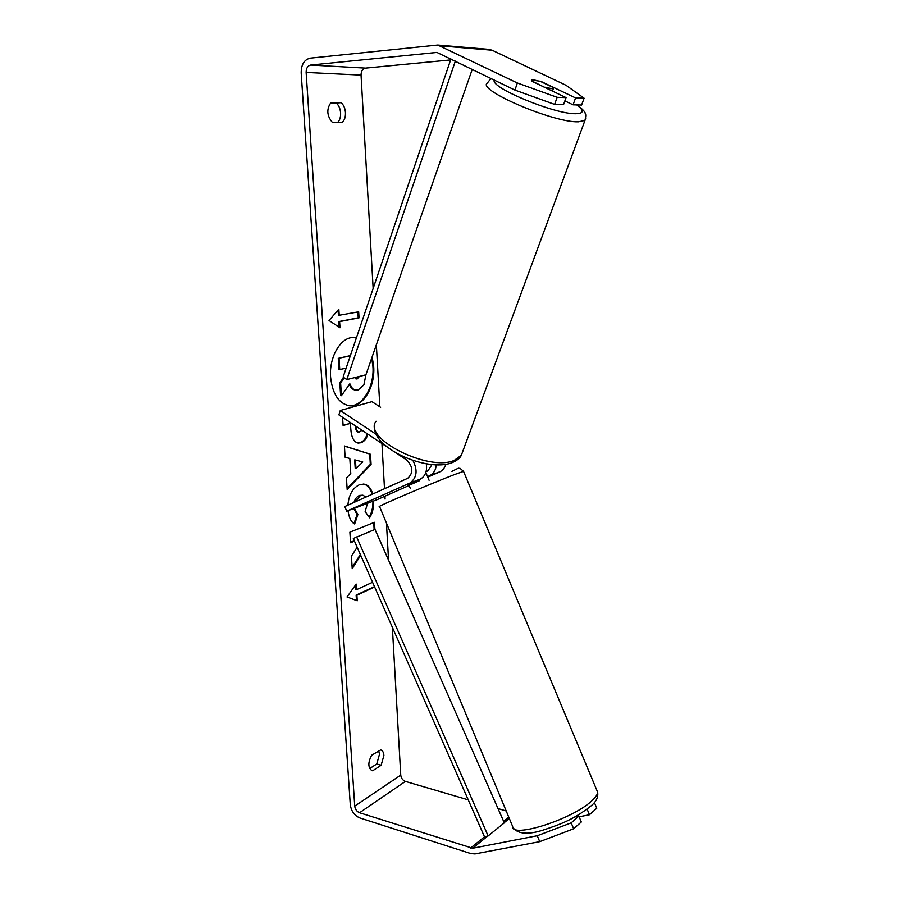 <?xml version="1.0" encoding="UTF-8"?>
<svg xmlns="http://www.w3.org/2000/svg" width="899" height="899" viewBox="0 0 899 899"><rect width="100%" height="100%" fill="white"/><g stroke="black" fill="none" stroke-linecap="round" stroke-linejoin="round"><path stroke-width="1.35" d="M386.559 446.612L338.901 414.877L340.272 410.495L371.928 401.662L380.625 407.314M340.272 410.495L376.321 434.419M426.295 463.772C427.34 471.054 425.362 476.167 420.372 479.1L408.652 484.415L409.034 485.314L419.44 480.695L419.024 479.706M412.899 460.412C417.956 470.346 416.945 477.886 409.877 483.044L346.722 511.171L377.614 499.451L409.09 485.471M445.803 464.3C444.791 467.795 442.892 470.267 440.094 471.705L427.778 477.178M436.273 464.828C435.835 469.93 433.756 473.481 430.037 475.481L427.542 476.594M396.841 453.456L406.562 459.928C413.169 466.75 413.54 472.874 407.697 478.302L344.8 506.553L346.722 511.171M426.092 471.649L427.902 470.829L432.014 464.547M544.884 87.203L551.84 88.675L553.447 88.417L553.357 87.574L540.029 81.213L531.399 79.977L531.466 80.764L544.805 87.428M349.205 405.752C362.421 407.056 374.445 386.739 372.928 366.601L371.703 358.117M356.341 338.046L353.757 337.575M356.386 337.9L354.15 337.586C341.283 336.226 328.865 356.622 330.596 377.187C332.529 394.189 338.867 403.73 349.599 405.786C362.926 407.505 375.243 387.019 373.703 366.646L372.152 356.847M450.613 59.93L365.567 68.11C362.623 68.796 361.117 71.122 361.05 75.089L373.152 288.455M376.344 344.8L379.861 406.82M381.94 443.533L384.502 488.719M384.929 496.203L385.087 499.08M386.458 523.094L388.548 560.144M392.357 627.3L400.74 775.107C401.179 778.219 402.73 780.321 405.393 781.4L468.233 799.84M514.936 90.091L517.352 82.978L557.133 97.328L554.616 104.396L514.936 90.091L436.925 52.423L310.672 65.054C307.672 65.784 306.154 68.234 306.132 72.426L354.734 806.122C355.206 809.358 356.813 811.572 359.544 812.752L472.638 848.251L537.265 835.744L571.191 822.855L578.855 816.123L581.305 821.989L573.663 828.777L539.726 841.655L537.265 835.744M354.408 508.25L357.869 514.588L354.667 523.982C351.206 522.207 348.992 517.779 348.037 510.677M347.902 505.148C348.868 494.708 352.79 487.865 359.656 484.617L363.87 484.1C368.062 484.819 371.006 488.123 372.725 494.001M373.703 500.934C373.759 507.991 372.377 513.61 369.556 517.813L365.151 511.497L367.545 503.271M365.893 497.068L362.881 495.203L360.465 495.495L354.925 502.002M367.826 434.138C366.601 438.69 364.309 441.555 360.949 442.746L358.218 443.072C353.846 442.151 351.363 437.386 350.779 428.756L350.441 423.35L343.103 425.519L342.575 417.327M357.15 547.233L351.419 556.11L352.217 568.674L360.701 555.29M374.905 529.455L374.478 522.308L349.891 532.174L350.565 542.738L354.464 541.131M331.046 102.464L341.081 102.666C343.62 104.835 345.081 108.127 345.463 112.555C345.609 116.982 344.553 120.241 342.272 122.331L332.282 122.309C326.798 115.656 326.393 109.049 331.046 102.464M372.636 770.78L381.142 765.251L383.907 755.452C383.659 752.384 382.603 750.53 380.76 749.89L371.669 755.205C367.848 762.509 367.949 767.667 371.961 770.668L371.343 770.409M339.226 315.437L338.833 309.245L329.023 320.493L340.002 327.775L339.608 321.617L359.027 317.875L358.667 311.818L338.429 315.403L338.091 310.099M374.49 586.665L356.128 595.093L356.892 595.239L357.24 600.802L347.014 596.958L356.184 584.08L356.543 589.665L372.557 582.282M356.892 595.239L374.625 586.968M350.779 473.571L349.823 458.49L345.115 457.22L344.407 445.96L370.489 454.287L371.085 464.435L347.171 489.427L346.441 477.953L350.779 473.571M381.142 765.251L376.737 763.981L379.502 754.205L378.659 750.766M330.529 102.935L336.204 103.048C338.754 105.205 340.215 108.487 340.597 112.903C340.755 117.027 339.822 120.163 337.777 122.32M517.352 82.978L437.734 45.029L310.222 58.154C304.222 59.637 301.21 64.548 301.176 72.909L350.284 804.717C351.239 811.179 354.442 815.595 359.892 817.966L470.761 853.578L474.998 853.926L539.726 841.655M369.669 768.544L376.737 763.981M564.887 100.902L573.068 104.835L581.608 105.037L584.103 98.216L566.089 85.315L492.135 50.22L488.584 49.344M498.024 808.572L506.204 810.977M587.114 809.122L589.463 814.741L596.801 808.223L594.351 802.459M589.463 814.741L579.136 816.809M571.191 822.855L573.663 828.777M574.843 816.933L578.855 816.123M554.616 104.396L563.549 104.61L566.067 97.62L557.133 97.328M573.068 104.835L575.574 97.935L541.692 81.742L533.107 79.719L531.399 79.977L531.916 81.247L566.067 97.62M575.574 97.935L584.103 98.216M341.081 102.666L336.204 103.048M355.701 390.087L355.307 390.065C352.7 389.739 350.722 387.874 349.363 384.469M343.676 377.445L339.811 382.727L340.631 395.627L341.418 395.695L340.597 382.783L344.227 377.827M346.126 368.185L338.979 369.646L338.26 358.364L350.385 355.599M365.927 374.726L363.893 384.873L358.252 389.908L356.094 390.132C353.285 389.761 351.217 387.638 349.857 383.772L341.418 395.695M338.26 358.364L350.307 355.858M339.766 369.703L339.047 358.42M339.811 382.727L340.597 382.783M357.881 311.964L358.24 317.841L359.027 317.875M339.17 327.236L338.822 321.584L339.608 321.617M338.822 321.584L358.24 317.841M355.487 585.047L355.779 589.519L356.543 589.665M356.128 595.093L356.476 600.521M352.138 567.438L360.353 554.503M350.543 542.299L354.296 540.749M374.164 529.758L373.737 522.6M367.152 433.689C365.96 438.442 363.623 441.431 360.173 442.656L357.836 443.016M343.081 425.216L350.441 423.35M355.431 425.879L355.487 426.8C355.757 430.104 356.667 431.88 358.229 432.104L358.634 432.104M356.229 426.418L356.262 426.89C356.532 430.194 357.454 431.958 359.016 432.183L362.039 430.284M363.488 484.055C367.579 484.966 370.444 488.382 372.062 494.304M372.95 501.215C372.961 507.8 371.68 513.127 369.107 517.172M362.881 495.203L359.622 495.416C356.903 496.551 355.026 498.889 353.992 502.417M353.7 508.519L357.105 514.475L357.869 514.588M357.105 514.475L354.015 523.521M344.418 446.129L370.489 454.287M369.725 454.197L370.321 464.334L371.085 464.435M370.321 464.334L347.115 488.573M355.453 460.007L354.678 459.917L355.217 468.548L355.982 468.649L362.769 461.985L355.453 460.007L355.982 468.649M354.577 377.636L357.15 378.962L359.431 376.423M356.004 378.973L358.555 376.647M450.938 58.963L343.115 377.063L346.789 379.592L365.904 374.804L472.245 69.324M455.344 61.11L346.789 379.592M470.525 848.083L484.494 836.812L353.307 538.49L375.007 529.41L504.305 822.843L488.146 835.935L356.622 536.928M484.494 836.812L488.146 835.935M409.539 483.201L420.035 479.268M429.7 475.638L439.757 471.863M585.642 118.41L584.968 120.41L578.45 121.815C553.481 122.882 475.931 89.585 487.415 83.011C489.393 80.18 490.832 78.775 491.719 78.797M494.371 80.09C489.348 87.225 554.784 114.409 575.753 113.724C584.013 113.544 584.339 110.611 576.731 104.925M376.04 421.249C362.353 438.296 428.463 471.885 454.175 460.423L461.333 455.299L584.968 120.41C585.934 116.364 586.002 114.072 585.182 113.555C585.631 112.409 582.968 109.543 577.169 104.936M306.132 72.426L361.05 75.089M354.734 806.122L400.74 775.107M472.638 848.251L487.719 836.036M504.227 822.664L509.351 818.517M503.642 821.326L508.789 817.18M359.544 812.752L405.393 781.4M310.672 65.054L365.567 68.11M435.936 52.412L437.521 52.535M440.555 45.883L492.135 50.22M360.106 442.679L360.881 442.769M360.173 442.656L360.949 442.746M355.487 426.8L356.262 426.89M359.701 495.394L360.465 495.495M359.622 495.416L360.398 495.529M356.296 378.917L357.083 378.973M356.364 378.895L357.15 378.962M597.577 792.03C597.723 794.379 595.632 797.458 591.328 801.267C571.674 819.596 511.082 838.677 512.644 826.439L379.58 506.564C373.591 508.059 431.385 483.37 454.782 474.458L463.536 471.368L597.577 792.03C598.509 796.975 596.329 801.605 591.036 805.897C573.776 819.596 560.122 824.383 544.131 829.766C528.769 834.868 518.465 834.261 513.228 827.968M420.372 479.1L409.877 483.044M430.037 475.481L440.094 471.705M408.652 484.415L410.225 488.202M374.804 425.058C370.096 447.264 427.07 472.852 452.309 462.603C457.018 460.524 460.03 458.085 461.333 455.299M552.492 91.114L553.447 88.417M489.404 49.411L437.734 45.029M355.307 390.065L356.094 390.132M359.016 432.183L358.229 432.104M463.536 471.368L460.074 468.345C457.681 468.559 460.951 466.817 451.894 471.368M425.834 472.492L429.081 480.291"/></g></svg>
